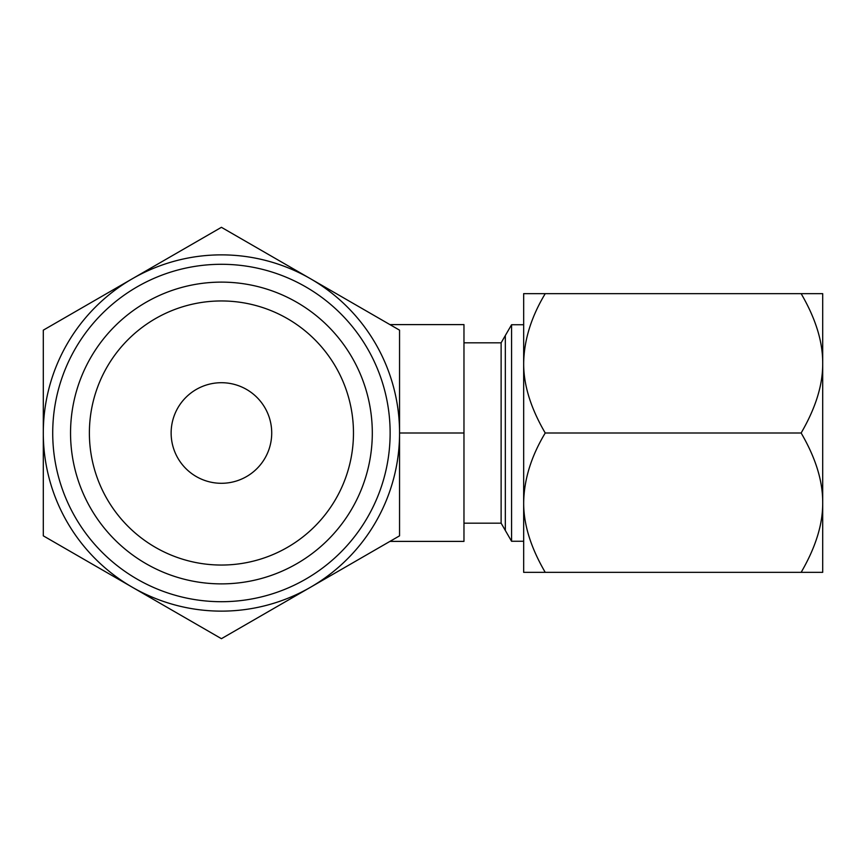 <?xml version="1.0" encoding="UTF-8"?>
<svg xmlns="http://www.w3.org/2000/svg" width="866" height="866" viewBox="0 0 866 866"><rect width="100%" height="100%" fill="white"/><g stroke="black" fill="none" stroke-linecap="round" stroke-linejoin="round"><path stroke-width="1.3" d="M399.551 433L399.551 330.163L310.493 278.733A178.125 178.125 0 0 0 132.368 278.733L221.425 227.314L310.493 278.733A178.125 178.125 0 0 1 310.493 587.267L221.425 638.686L132.368 587.267A178.125 178.125 0 0 0 310.493 587.267L399.551 535.837L399.551 433L463.97 433L463.97 324.609L389.949 324.609M132.368 587.267A178.125 178.125 0 0 1 132.368 278.733L43.3 330.163L43.3 535.837L132.368 587.267M221.425 483.293A50.293 50.293 0 0 0 271.718 433A50.293 50.293 0 0 0 221.425 382.707A50.293 50.293 0 0 0 171.132 433A50.293 50.293 0 0 0 221.425 483.293M463.97 433L463.97 541.391L389.949 541.391M501.122 342.817L501.122 523.183L511.568 541.261L511.568 324.739L501.122 342.817L463.97 342.817M463.97 523.183L501.122 523.183M545.234 572.35C530.728 547.518 523.54 524.287 523.67 502.681C524.017 479.537 531.204 456.306 545.234 433C530.728 408.157 523.54 384.937 523.67 363.319C524.017 340.176 531.204 316.956 545.234 293.65L523.67 293.65L523.67 572.35L801.137 572.35C815.707 547.301 822.895 524.071 822.7 502.681L822.7 572.35L801.137 572.35M822.7 363.319C822.83 341.713 815.642 318.482 801.137 293.65L822.7 293.65L822.7 502.681C822.83 481.063 815.642 457.843 801.137 433C815.707 407.94 822.895 384.72 822.7 363.319M545.234 433L801.137 433M545.234 293.65L801.137 293.65M89.382 433A132.043 132.043 0 0 0 221.425 565.043A132.043 132.043 0 0 0 353.469 433A132.043 132.043 0 0 0 221.425 300.957A132.043 132.043 0 0 0 89.382 433M70.547 433A150.879 150.879 0 0 0 221.425 583.879A150.879 150.879 0 0 0 372.304 433A150.879 150.879 0 0 0 221.425 282.121A150.879 150.879 0 0 0 70.547 433M390.133 433A168.708 168.708 0 0 1 221.425 601.708A168.708 168.708 0 0 1 52.718 433A168.708 168.708 0 0 1 221.425 264.292A168.708 168.708 0 0 1 390.133 433M505.322 530.436L505.322 335.564M523.67 324.739L511.568 324.739M523.67 541.261L511.568 541.261"/></g></svg>
